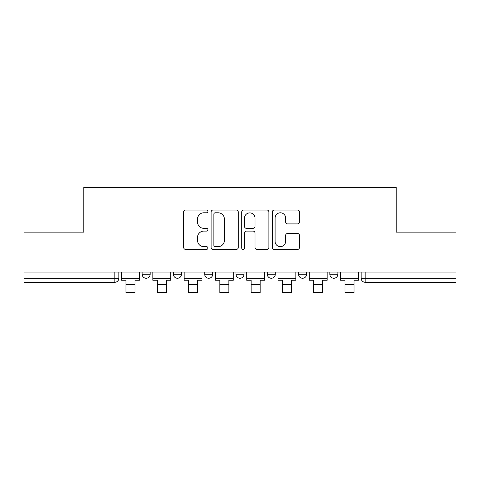 <?xml version="1.0" encoding="UTF-8"?>
<svg xmlns="http://www.w3.org/2000/svg" width="480" height="480" viewBox="0 0 480 480"><rect width="100%" height="100%" fill="white"/><g stroke="black" fill="none" stroke-linecap="round" stroke-linejoin="round"><path stroke-width="0.72" d="M207.912 211.416A1.38 1.38 0 0 0 206.532 210.036L185.616 210.036A1.968 1.968 0 0 0 183.648 212.004L183.648 247.44A1.968 1.968 0 0 0 185.616 249.408L206.532 249.408A1.38 1.38 0 0 0 207.912 248.028A1.38 1.38 0 0 0 206.532 246.654L203.826 246.654A6.3 6.3 0 0 1 197.526 240.354L197.526 237.396A6.3 6.3 0 0 1 203.826 231.102L206.532 231.102A1.38 1.38 0 0 0 207.912 229.722A1.38 1.38 0 0 0 206.532 228.342L203.826 228.342A6.3 6.3 0 0 1 197.526 222.042L197.526 219.09A6.3 6.3 0 0 1 203.826 212.79L206.532 212.79A1.38 1.38 0 0 0 207.912 211.416M329.85 272.04L329.85 274.248L337.872 274.248A4.014 4.014 0 0 1 333.858 278.256A4.014 4.014 0 0 1 329.85 274.248L329.85 272.04M298.56 272.04L298.56 274.248L306.582 274.248A4.014 4.014 0 0 1 302.574 278.256A4.014 4.014 0 0 1 298.56 274.248L298.56 272.04M235.986 272.04L235.986 274.248L244.014 274.248A4.014 4.014 0 0 1 240 278.256A4.014 4.014 0 0 1 235.986 274.248L235.986 272.04M297.534 223.914A1.968 1.968 0 0 0 299.502 221.946L299.502 212.004A1.968 1.968 0 0 0 297.534 210.036L274.302 210.036A1.968 1.968 0 0 0 272.334 212.004L272.334 247.44A1.968 1.968 0 0 0 274.302 249.408L297.534 249.408A1.968 1.968 0 0 0 299.502 247.44L299.502 235.428A1.968 1.968 0 0 0 297.534 233.46L287.592 233.46A1.968 1.968 0 0 0 285.624 235.428L285.624 241.386A5.268 5.268 0 0 1 280.356 246.654A5.268 5.268 0 0 1 275.088 241.386L275.088 218.058A5.268 5.268 0 0 1 280.356 212.79A5.268 5.268 0 0 1 285.624 218.058L285.624 221.946A1.968 1.968 0 0 0 287.592 223.914L297.534 223.914M24 272.04L24 232.128L83.766 232.128L83.766 187.404L396.234 187.404L396.234 232.128L456 232.128L456 272.04L24 272.04L24 278.256L118.866 278.256L118.866 272.04L118.866 278.256A4.014 4.014 0 0 1 114.852 282.27L24 282.27L24 278.256M238.278 212.004A1.968 1.968 0 0 0 236.31 210.036L213.078 210.036A1.968 1.968 0 0 0 211.11 212.004L211.11 247.44A1.968 1.968 0 0 0 213.078 249.408L236.31 249.408A1.968 1.968 0 0 0 238.278 247.44L238.278 212.004M243.69 210.036L266.922 210.036A1.968 1.968 0 0 1 268.89 212.004L268.89 247.44A1.968 1.968 0 0 1 266.922 249.408L256.98 249.408A1.968 1.968 0 0 1 255.012 247.44L255.012 233.07A1.968 1.968 0 0 0 253.044 231.102L246.45 231.102A1.968 1.968 0 0 0 244.476 233.07L244.476 248.028A1.38 1.38 0 0 1 243.102 249.408A1.38 1.38 0 0 1 241.722 248.028L241.722 212.004A1.968 1.968 0 0 1 243.69 210.036M361.134 272.04L361.134 278.256L456 278.256L456 282.27L365.148 282.27A4.014 4.014 0 0 1 361.134 278.256M456 272.04L456 278.256M337.872 272.04L337.872 274.248L337.872 272.04M306.582 274.248L306.582 272.04L306.582 274.248A4.014 4.014 0 0 1 302.574 278.256M275.298 272.04L275.298 274.248A4.014 4.014 0 0 1 271.284 278.256A4.014 4.014 0 0 1 267.276 274.248A4.014 4.014 0 0 0 271.284 278.256A4.014 4.014 0 0 0 275.298 274.248L275.298 272.04M267.276 272.04L267.276 274.248L275.298 274.248M244.014 272.04L244.014 274.248M212.724 272.04L212.724 274.248A4.014 4.014 0 0 1 208.716 278.256A4.014 4.014 0 0 1 204.702 274.248A4.014 4.014 0 0 0 208.716 278.256A4.014 4.014 0 0 0 212.724 274.248L204.702 274.248L204.702 272.04M173.418 272.04L173.418 274.248L181.44 274.248L181.44 272.04L181.44 274.248A4.014 4.014 0 0 1 177.426 278.256A4.014 4.014 0 0 1 173.418 274.248A4.014 4.014 0 0 0 177.426 278.256M142.128 272.04L142.128 274.248L150.15 274.248L150.15 272.04L150.15 274.248A4.014 4.014 0 0 1 146.142 278.256A4.014 4.014 0 0 1 142.128 274.248A4.014 4.014 0 0 0 146.142 278.256M114.852 272.04L114.852 282.27A4.014 4.014 0 0 0 118.866 278.256M215.244 212.79A1.38 1.38 0 0 0 213.864 214.17L213.864 245.274A1.38 1.38 0 0 0 215.244 246.654L218.1 246.654A6.3 6.3 0 0 0 224.4 240.354L224.4 219.09A6.3 6.3 0 0 0 218.1 212.79L215.244 212.79M255.012 218.154A5.268 5.268 0 0 0 249.744 212.892A5.268 5.268 0 0 0 244.476 218.154L244.476 226.374A1.968 1.968 0 0 0 246.45 228.342L253.044 228.342A1.968 1.968 0 0 0 255.012 226.374L255.012 218.154M121.572 278.256L139.422 278.256L139.422 280.26L135.006 280.26L135.006 292.596L125.982 292.596L125.982 280.26L121.572 280.26L121.572 272.04M139.422 278.256L139.422 272.04M152.856 278.256L170.706 278.256L170.706 280.26L166.296 280.26L166.296 292.596L157.272 292.596L157.272 280.26L152.856 280.26L152.856 272.04M170.706 278.256L170.706 272.04M184.146 278.256L201.996 278.256L201.996 280.26L197.58 280.26L197.58 292.596L188.556 292.596L188.556 280.26L184.146 280.26L184.146 272.04M201.996 278.256L201.996 272.04M215.43 278.256L233.28 278.256L233.28 280.26L228.87 280.26L228.87 292.596L219.846 292.596L219.846 280.26L215.43 280.26L215.43 272.04M233.28 278.256L233.28 272.04M246.72 278.256L264.57 278.256L264.57 280.26L260.154 280.26L260.154 292.596L251.13 292.596L251.13 280.26L246.72 280.26L246.72 272.04M264.57 278.256L264.57 272.04M278.004 278.256L295.854 278.256L295.854 280.26L291.444 280.26L291.444 292.596L282.42 292.596L282.42 280.26L278.004 280.26L278.004 272.04M295.854 278.256L295.854 272.04M309.294 278.256L327.144 278.256L327.144 280.26L322.728 280.26L322.728 292.596L313.704 292.596L313.704 280.26L309.294 280.26L309.294 272.04M327.144 278.256L327.144 272.04M340.578 278.256L358.428 278.256L358.428 280.26L354.018 280.26L354.018 292.596L344.994 292.596L344.994 280.26L340.578 280.26L340.578 272.04M358.428 278.256L358.428 272.04M365.148 272.04L365.148 282.27M125.982 284.574L135.006 284.574M157.272 284.574L166.296 284.574M188.556 284.574L197.58 284.574M219.846 284.574L228.87 284.574M251.13 284.574L260.154 284.574M282.42 284.574L291.444 284.574M313.704 284.574L322.728 284.574M344.994 284.574L354.018 284.574"/></g></svg>
